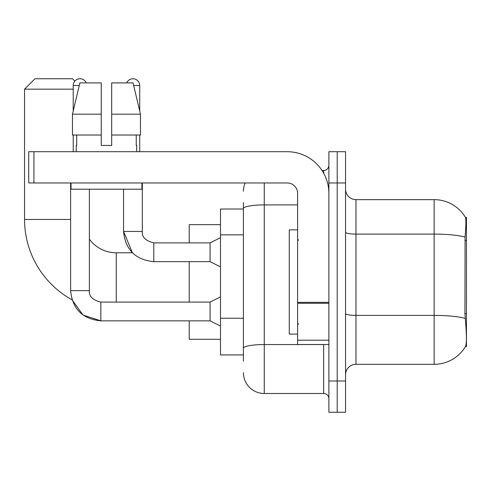 <?xml version="1.0" encoding="UTF-8"?>
<svg xmlns="http://www.w3.org/2000/svg" width="491" height="491" viewBox="0 0 491 491"><rect width="100%" height="100%" fill="white"/><g stroke="black" fill="none" stroke-linecap="round" stroke-linejoin="round"><path stroke-width="0.74" d="M466.45 313.571L464.94 313.571L465.609 322.624C466.659 335.678 466.659 343.565 465.609 346.284L465.425 346.597L466.45 346.597L466.45 217.36L465.505 217.488A36.475 36.475 0 0 0 434.142 199.641A36.475 36.475 0 0 1 465.425 217.36A36.475 36.475 0 0 0 434.142 199.641L355.975 199.641A10.421 10.421 0 0 1 345.554 189.219A10.421 10.421 0 0 0 355.975 199.641L355.975 364.31A10.421 10.421 0 0 0 345.554 374.737M243.413 228.603L243.413 202.771L243.413 209.025L220.49 209.025L220.49 354.932L243.413 354.932M465.609 346.284A36.475 36.475 0 0 1 434.142 364.31L355.975 364.31M337.213 380.985L337.213 412.256L345.554 412.256L345.554 380.985L337.213 380.985L337.213 412.256L328.878 412.256L328.878 380.985L337.213 380.985L337.213 182.965L337.213 380.985M328.878 380.985L328.878 151.701L337.213 151.701L337.213 182.965L337.213 151.701L345.554 151.701L345.554 380.985M464.94 313.571L465.087 237.073C465.99 225.737 466.131 219.213 465.505 217.488A36.475 36.475 0 0 0 434.142 199.641L434.142 234.09L355.975 234.09A10.421 1.811 0 0 1 345.554 232.28M243.413 361.186L243.413 202.771M264.262 182.965L264.262 393.494L323.667 393.494L323.667 344.51M322.004 170.463L323.667 170.463A5.211 5.211 0 0 0 328.878 165.252M243.413 351.808L243.413 324.49M328.878 398.704A5.211 5.211 0 0 0 323.667 393.494M243.413 191.306A20.843 20.843 0 0 1 245.156 182.965M264.262 393.494A20.843 20.843 0 0 1 243.413 372.651M111.678 145.446L101.256 145.446L111.678 145.446L101.256 145.446L111.678 145.446L111.678 82.911L133.061 82.911L140.463 114.182L140.463 135.025L111.678 135.025M126.69 82.911A6.776 6.776 0 0 1 139.714 85.52L139.714 111.009L140.463 114.182L111.678 114.182M297.614 229.868L289.273 229.868L289.273 334.089L297.614 334.089M70.618 182.965L70.618 290.629C72.429 308.968 82.5 319.04 100.839 320.85L83.065 315.069L72.036 299.792L83.065 315.069L100.839 320.832L83.065 315.069L72.036 299.792A91.713 91.713 0 0 1 24.55 219.446L24.55 89.166L34.971 78.744L72.49 78.744L74.853 81.107M116.263 302.094L116.263 252.797A33.351 33.351 0 0 1 89.374 239.172M73.22 89.166L24.55 89.166M189.219 261.654L189.219 302.094M189.219 320.85L189.219 339.299L220.49 339.299M220.49 224.657L189.219 224.657L189.219 242.892M73.22 111.009L73.22 85.52A6.776 6.776 0 0 1 86.25 82.911M220.49 326.061L210.062 320.85L210.062 302.094L220.49 296.883M210.062 320.85L100.839 320.85C82.5 319.04 72.429 308.968 70.618 290.629L89.374 290.629L89.374 189.219M73.22 135.025L73.22 151.701M220.49 266.865L210.062 261.654L210.062 242.892L220.49 237.681M123.56 189.219L123.56 231.433L142.322 231.433L142.322 182.965M139.714 135.025L139.714 151.701M328.878 344.51L297.614 344.51L297.614 302.364L328.878 302.364M328.878 193.386A41.686 41.686 0 0 0 287.186 151.701L33.928 151.701L33.928 182.965L287.186 182.965A10.421 10.421 0 0 1 297.614 193.386L297.614 302.364M33.928 182.965L28.717 182.965L28.717 151.701L33.928 151.701M101.256 114.182L101.256 135.025L101.256 114.182L72.472 114.182L79.873 82.911L101.256 82.911L101.256 145.446M76.246 145.446L76.694 145.446L76.246 145.446L76.246 151.701M136.694 145.446L136.24 145.446L136.694 145.446L136.694 151.701M136.24 135.025L136.24 145.446M76.694 145.446L76.694 135.025M71.035 182.965L71.035 189.219L141.905 189.219L141.905 182.965M101.256 135.025L72.472 135.025L72.472 114.182L79.873 82.911M140.463 135.025L140.463 114.182L133.061 82.911M466.45 240.615L464.94 240.615M243.413 234.858L220.49 234.858M243.413 318.236L220.49 318.236M434.142 364.31L434.142 234.09A36.475 6.334 180 0 1 465.087 237.073M465.198 318.395A36.475 6.334 180 0 0 434.142 315.388L355.975 315.388A10.421 1.811 0 0 1 345.554 313.577M345.554 182.965L328.878 182.965M325.478 344.51A5.211 0.902 0 0 1 323.667 344.565L264.262 344.565A20.843 3.621 180 0 0 243.413 348.187M243.413 208.528A20.843 3.621 180 0 1 264.262 204.913L297.614 204.913M323.667 173.206L323.667 170.463M24.55 219.446L70.618 219.446M70.618 290.629C72.429 308.968 82.5 319.04 100.839 320.85L100.839 302.112M73.22 85.52L79.26 85.52M210.062 261.654L153.787 261.654C135.448 259.843 125.371 249.766 123.56 231.433L132.404 252.797L123.56 231.433C125.371 249.766 135.448 259.843 153.787 261.654L153.787 242.91M133.681 85.52L139.714 85.52M328.878 303.272L297.614 303.272M297.614 340.202L328.878 340.202M298.651 240.289L297.614 239.246M298.651 323.667L297.614 324.711M132.404 252.797L116.263 252.797M89.374 290.629C88.748 296.19 92.566 300.007 100.839 302.094C92.566 300.007 88.748 296.19 89.374 290.629C88.748 296.19 92.566 300.007 100.839 302.094L210.062 302.094M153.787 242.892C145.514 240.811 141.69 236.987 142.322 231.433C141.69 236.987 145.514 240.811 153.787 242.892C145.514 240.811 141.69 236.987 142.322 231.433C141.69 236.987 145.514 240.811 153.787 242.892L210.062 242.892"/></g></svg>
